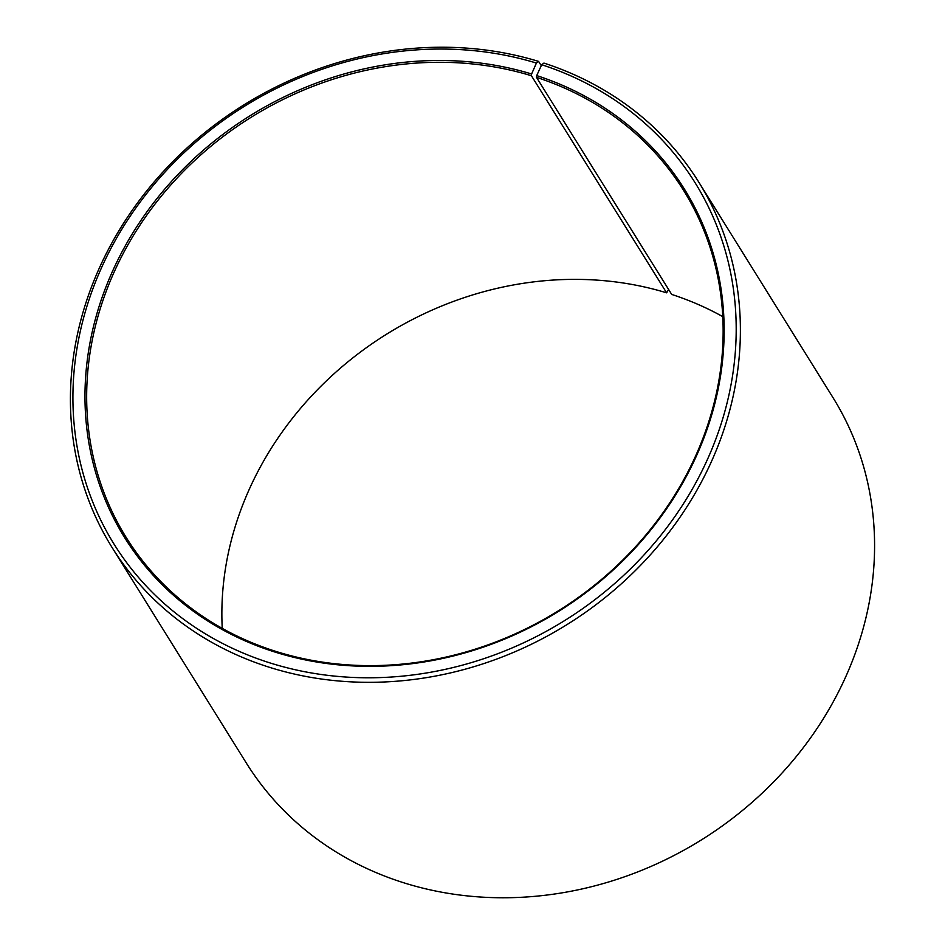 <?xml version="1.0" encoding="UTF-8"?>
<svg xmlns="http://www.w3.org/2000/svg" width="945" height="945" viewBox="0 0 945 945"><rect width="100%" height="100%" fill="white"/><g stroke="black" fill="none" stroke-linecap="round" stroke-linejoin="round"><path stroke-width="1.42" d="M722.76 316.634A328.305 290.682 -31.9 0 0 671.694 294.427L536.488 77.348A328.305 290.682 -31.9 0 1 683.578 190.394A328.305 290.682 -31.9 0 1 640.367 541.39A328.305 290.682 -31.9 0 1 278.385 652.18A328.305 290.682 -31.9 0 1 126.228 537.528A328.305 290.682 -31.9 0 1 169.427 186.531A328.305 290.682 -31.9 0 1 531.421 75.742L666.615 292.82A328.305 290.682 -31.9 0 0 222.24 628.366M541.261 65.677L538.579 61.39L536.406 63.067L531.61 73.982A329.687 291.899 -31.9 0 0 111.321 273.955A329.687 291.899 -31.9 0 0 277.511 652.841A329.687 291.899 -31.9 0 0 696.678 455.395A329.687 291.899 -31.9 0 0 536.713 75.588L536.488 77.348M536.406 63.067A342.125 302.92 -31.9 0 0 100.253 270.577A342.125 302.92 -31.9 0 0 272.715 663.768A342.125 302.92 -31.9 0 0 707.699 458.868A342.125 302.92 -31.9 0 0 541.698 64.732L536.713 75.588M538.579 61.39A345.587 305.979 -31.9 0 0 157.543 178.014A345.587 305.979 -31.9 0 0 112.065 547.474A345.587 305.979 -31.9 0 0 272.231 668.162A345.587 305.979 -31.9 0 0 653.267 551.537A345.587 305.979 -31.9 0 0 698.745 182.078A345.587 305.979 -31.9 0 0 543.93 63.079L541.698 64.732M112.065 547.474L246.255 762.922A345.587 305.979 -31.9 0 0 406.421 883.61A345.587 305.979 -31.9 0 0 787.457 766.986A345.587 305.979 -31.9 0 0 832.935 397.526L698.745 182.078M666.615 292.82L668.647 289.524M531.61 73.982L531.421 75.742"/></g></svg>
